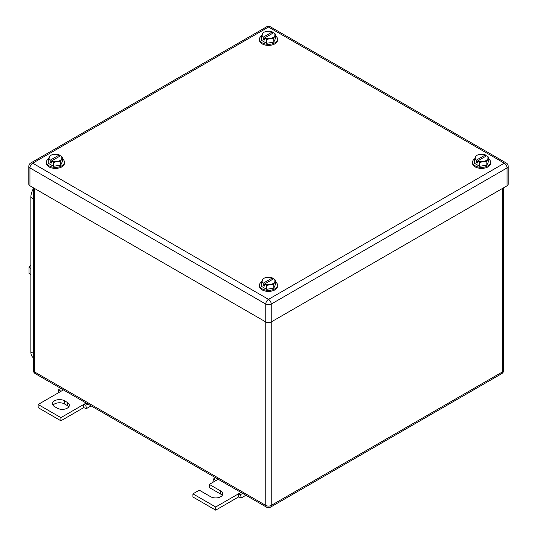 <?xml version="1.0" encoding="UTF-8"?>
<svg xmlns="http://www.w3.org/2000/svg" width="537" height="537" viewBox="0 0 537 537"><rect width="100%" height="100%" fill="white"/><g stroke="black" fill="none" stroke-linecap="round" stroke-linejoin="round"><path stroke-width="0.81" d="M213.384 482.045L212.961 481.696L213.518 478.93L215.693 480.709L209.316 484.394L220.7 490.966A7.082 4.088 180 0 1 222.774 493.852A7.082 4.088 180 0 1 218.398 497.631A7.082 4.088 180 0 1 210.679 496.745L199.301 490.174L192.924 493.852L215.693 506.995L238.455 493.852L238.455 497.007L241.187 497.994L240.623 494.584L238.455 493.852L240.965 492.402M245.912 495.262L241.187 497.994M215.572 477.749L213.518 478.93M218.203 479.259L215.693 480.709M242.677 493.396L240.623 494.584M215.693 506.995L215.693 510.15L238.455 497.007M192.924 493.852L192.924 497.007L215.693 510.15M209.316 484.394L209.316 487.542L220.7 494.114A7.082 4.088 180 0 1 222.224 495.429M58.593 392.675L58.171 392.332L58.728 389.567L60.903 391.345L38.14 404.489L60.903 417.632L83.665 404.489L83.665 407.643L86.397 408.623L85.833 405.213L83.665 404.489L86.175 403.039M91.122 405.898L86.397 408.623M60.782 388.379L58.728 389.567M63.413 389.896L60.903 391.345M87.887 404.025L85.833 405.213M60.903 417.632L60.903 420.786L83.665 407.643M38.14 404.489L38.14 407.643L60.903 420.786M64.541 400.81A7.082 4.088 180 0 0 56.821 399.924A7.082 4.088 180 0 0 52.451 403.696A7.082 4.088 180 0 0 54.526 406.59L57.258 408.167A7.082 4.088 180 0 0 64.977 409.053A7.082 4.088 180 0 0 69.347 405.274A7.082 4.088 180 0 0 67.273 402.388L64.541 400.81L64.541 403.958L67.273 405.536A7.082 4.088 180 0 1 68.803 406.851M53.002 405.274A7.082 4.088 180 0 1 64.541 403.958M261.318 36.509L263.318 37.134A6.437 3.719 180 0 1 262.325 35.972A6.437 3.719 180 0 1 262.284 33.965A6.437 3.719 180 0 1 266.835 31.334L263.244 32.361L261.318 36.509L261.318 40.241L266.574 43.275L273.756 42.168L275.682 38.02L275.682 34.287L274.716 35.892A6.437 3.719 180 0 1 270.165 38.516L266.574 39.543L266.574 43.275M273.756 42.168L273.756 38.429L274.716 35.892A6.437 3.719 180 0 0 274.675 33.878A6.437 3.719 180 0 0 273.682 32.723L275.682 34.287M263.318 37.134L272.319 31.931A6.437 3.719 180 0 0 266.835 31.334L270.426 31.253L272.366 31.938L272.366 33.482M273.756 38.429L270.165 38.516A6.437 3.719 180 0 1 264.681 37.919L266.574 39.543M273.682 32.723L264.681 37.919M264.634 37.986L264.634 40.053L263.264 39.261L264.634 38.476M263.264 37.194L263.264 39.261M275.682 35.986A9.015 5.202 180 0 1 277.515 39.134A9.015 5.202 180 0 1 271.95 43.94A9.015 5.202 180 0 1 262.123 42.812A9.015 5.202 180 0 1 259.485 39.134A9.015 5.202 180 0 1 261.553 35.818M277.515 39.134L277.515 40.181A9.015 5.202 180 0 1 271.95 44.994A9.015 5.202 180 0 1 262.123 43.866A9.015 5.202 180 0 1 259.485 40.181L259.485 39.134M474.379 159.516L476.379 160.14A6.437 3.719 180 0 1 475.386 158.986A6.437 3.719 180 0 1 475.346 156.972A6.437 3.719 180 0 1 479.897 154.347L476.306 155.374L474.379 159.516L474.379 163.255L479.642 166.289L486.817 165.174L488.744 161.033L488.744 157.294L487.784 158.898A6.437 3.719 180 0 1 483.226 161.53L479.642 162.55L479.642 166.289M486.817 165.174L486.817 161.442L487.784 158.898A6.437 3.719 180 0 0 487.744 156.891A6.437 3.719 180 0 0 486.744 155.73L488.744 157.294M476.379 160.14L485.381 154.945A6.437 3.719 180 0 0 479.897 154.347L483.488 154.26L485.435 154.951L485.435 156.489M486.817 161.442L483.226 161.53A6.437 3.719 180 0 1 477.742 160.932L479.642 162.55M486.744 155.73L477.742 160.932M477.695 160.993L477.695 163.06L476.326 162.275L477.695 161.483M476.326 160.207L476.326 162.275M488.744 158.999A9.015 5.202 180 0 1 490.576 162.14A9.015 5.202 180 0 1 485.012 166.953A9.015 5.202 180 0 1 475.191 165.826A9.015 5.202 180 0 1 472.547 162.14A9.015 5.202 180 0 1 474.614 158.831M490.576 162.14L490.576 163.194A9.015 5.202 180 0 1 485.012 168A9.015 5.202 180 0 1 475.191 166.873A9.015 5.202 180 0 1 472.547 163.194L472.547 162.14M261.318 282.529L263.318 283.153A6.437 3.719 180 0 1 262.325 281.992A6.437 3.719 180 0 1 262.284 279.985A6.437 3.719 180 0 1 266.835 277.361L263.244 278.381L261.318 282.529L261.318 286.261L266.574 289.302L273.756 288.188L275.682 284.039L275.682 280.307L274.716 281.912A6.437 3.719 180 0 1 270.165 284.536L266.574 285.563L266.574 289.302M273.756 288.188L273.756 284.456L274.716 281.912A6.437 3.719 180 0 0 274.675 279.905A6.437 3.719 180 0 0 273.682 278.743L275.682 280.307M263.318 283.153L272.319 277.958A6.437 3.719 180 0 0 266.835 277.361L270.426 277.273L272.366 277.958L272.366 279.502M273.756 284.456L270.165 284.536A6.437 3.719 180 0 1 264.681 283.939L266.574 285.563M273.682 278.743L264.681 283.939M264.634 284.006L264.634 286.073L263.264 285.288L264.634 284.496M263.264 283.214L263.264 285.288M275.682 282.006A9.015 5.202 180 0 1 277.515 285.154A9.015 5.202 180 0 1 271.95 289.96A9.015 5.202 180 0 1 262.123 288.832A9.015 5.202 180 0 1 259.485 285.154A9.015 5.202 180 0 1 261.553 281.838M277.515 285.154L277.515 286.208A9.015 5.202 180 0 1 271.95 291.014A9.015 5.202 180 0 1 262.123 289.886A9.015 5.202 180 0 1 259.485 286.208L259.485 285.154M48.256 159.516L50.256 160.14A6.437 3.719 180 0 1 49.256 158.986A6.437 3.719 180 0 1 49.216 156.972A6.437 3.719 180 0 1 53.774 154.347L50.183 155.374L48.256 159.516L48.256 163.255L53.512 166.289L60.694 165.174L62.621 161.033L62.621 157.294L61.654 158.898A6.437 3.719 180 0 1 57.103 161.53L53.512 162.55L53.512 166.289M60.694 165.174L60.694 161.442L61.654 158.898A6.437 3.719 180 0 0 61.614 156.891A6.437 3.719 180 0 0 60.621 155.73L62.621 157.294M50.256 160.14L59.258 154.945A6.437 3.719 180 0 0 53.774 154.347L57.358 154.26L59.305 154.951L59.305 156.489M60.694 161.442L57.103 161.53A6.437 3.719 180 0 1 51.619 160.932L53.512 162.55M60.621 155.73L51.619 160.932M51.565 160.993L51.565 163.06L50.203 162.275L51.565 161.483M50.203 160.207L50.203 162.275M62.621 158.999A9.015 5.202 180 0 1 64.453 162.14A9.015 5.202 180 0 1 58.889 166.953A9.015 5.202 180 0 1 49.062 165.826A9.015 5.202 180 0 1 46.424 162.14A9.015 5.202 180 0 1 48.484 158.831M64.453 162.14L64.453 163.194A9.015 5.202 180 0 1 58.889 168A9.015 5.202 180 0 1 49.062 166.873A9.015 5.202 180 0 1 46.424 163.194L46.424 162.14M507.056 185.802L507.056 167.927A3.86 2.229 0 0 0 508.19 166.349L508.19 184.225A3.86 2.229 0 0 1 507.056 185.802L271.232 321.952L271.232 304.076A3.86 2.229 -120 0 0 268.5 299.344A3.86 2.229 120 0 0 265.768 304.076A3.86 2.229 -0 0 0 271.232 304.076L507.056 167.927A3.86 2.229 -120 0 0 504.324 163.194L268.5 299.344L32.676 163.194A3.86 2.229 -120 0 0 30.743 163A3.86 3.86 0 0 0 28.81 166.349A3.86 2.229 0 0 0 29.944 167.927L265.768 304.076L265.768 321.952L29.944 185.802L29.944 167.927A3.86 2.229 120 0 1 32.676 163.194L268.5 27.045A3.86 2.229 -60 0 1 270.433 26.85A3.86 3.86 0 0 0 266.567 26.85L30.743 163M265.768 321.952A3.86 2.229 0 0 0 271.232 321.952L271.232 505.418A3.86 2.229 180 0 1 265.768 505.418L265.768 321.952M28.81 166.349L28.81 184.225A3.86 2.229 0 0 0 29.944 185.802M33.361 357.716A12.875 7.437 -60 0 1 30.851 351.916L30.851 197.368A12.875 7.437 -60 0 1 33.361 188.668M30.851 274.521L29.032 273.474L29.032 267.399L30.851 268.453M30.851 265.137L29.032 267.399M33.361 356.521L33.361 196.173M220.7 490.966L220.7 494.114M67.273 402.388L67.273 405.536M33.361 187.775L33.361 370.315A3.86 2.229 0 0 0 34.496 371.893L34.496 188.427M33.361 370.315A3.86 3.86 0 0 0 35.294 373.665A3.86 2.229 120 0 1 34.496 371.893L265.768 505.418A3.86 2.229 -60 0 0 266.567 507.19A3.86 3.86 0 0 0 270.433 507.19A3.86 2.229 -120 0 0 271.232 505.418L502.504 371.893L502.504 188.427M270.433 507.19L501.706 373.665A3.86 2.229 -120 0 0 502.504 371.893A3.86 2.229 0 0 0 503.639 370.315L503.639 187.775M508.19 166.349A3.86 3.86 0 0 0 506.257 163A3.86 2.229 -60 0 0 504.324 163.194L268.5 27.045A3.86 2.229 -120 0 0 266.567 26.85M33.361 198.811L30.851 197.368M33.126 353.232L30.851 351.916M501.706 373.665A3.86 3.86 0 0 0 503.639 370.315M35.294 373.665L266.567 507.19M506.257 163L270.433 26.85"/></g></svg>
